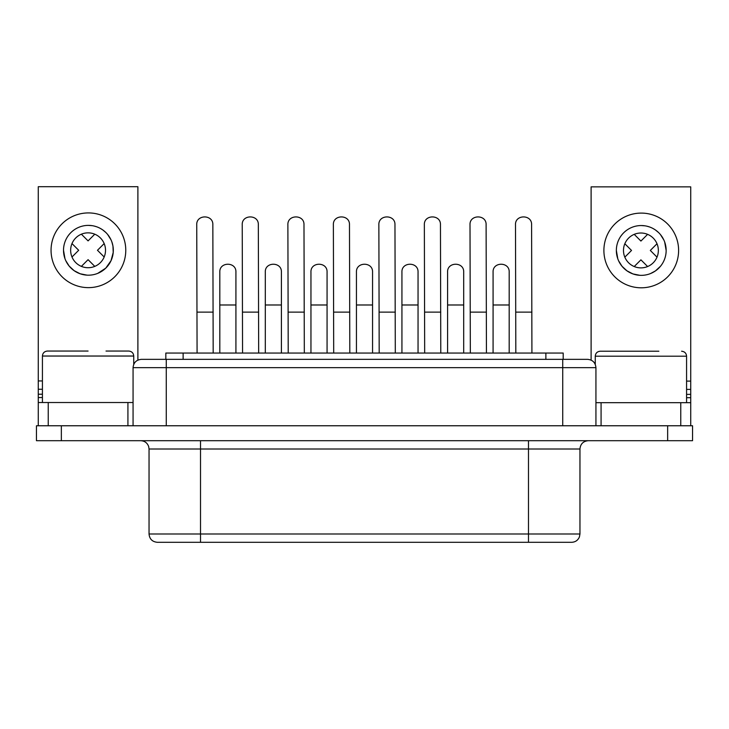 <?xml version="1.0" encoding="UTF-8"?>
<svg xmlns="http://www.w3.org/2000/svg" width="729" height="729" viewBox="0 0 729 729"><rect width="100%" height="100%" fill="white"/><g stroke="black" fill="none" stroke-linecap="round" stroke-linejoin="round"><path stroke-width="1.09" d="M667.646 440.699L36.45 440.699L36.45 425.763L667.646 425.763L667.646 440.699L692.55 440.699L692.55 425.763L667.646 425.763M200.511 542.303L157.346 542.303C152.306 541.811 149.536 539.041 149.044 534.002L200.511 534.002L200.511 542.303L528.489 542.303L528.489 534.002L579.956 534.002L579.418 536.936C577.942 540.335 575.354 542.121 571.654 542.303L528.489 542.303M141.754 359.351L165.829 359.351L165.829 353.046L563.198 353.046L563.198 359.351L587.629 359.351L141.754 359.351M595.93 402.681L601.079 402.681L601.079 425.763M647.616 266.541L640.919 259.834L634.221 266.541M640.919 267.88A17.432 17.432 0 0 1 623.486 250.448A17.432 17.432 0 0 1 640.919 233.016A17.432 17.432 0 0 1 658.351 250.448A17.432 17.432 0 0 1 640.919 267.88M680.758 425.763L680.758 402.681L690.727 402.681L690.727 425.763M686.572 389.404L690.727 389.404L690.727 402.681M624.826 243.741L631.524 250.448L624.826 257.146M690.727 389.404L690.727 186.861L591.11 186.861L591.11 360.117M657.011 257.146L650.314 250.448L657.011 243.741M595.265 364.4L595.265 356.199C595.529 353.201 597.188 351.542 600.24 351.223L658.852 351.223M678.608 250.448A37.352 37.352 0 0 0 641.247 213.096A37.352 37.352 0 0 0 603.894 250.448A37.352 37.352 0 0 0 641.247 287.8A37.352 37.352 0 0 0 678.608 250.448M641.247 225.543A24.904 24.904 0 0 0 616.351 250.448A24.904 24.904 0 0 0 641.247 275.352A24.904 24.904 0 0 0 666.151 250.448A24.904 24.904 0 0 0 641.247 225.543L645.074 225.835M639.843 275.307L632.954 273.931L626.967 270.842L622.019 266.267L618.611 260.818M617.809 258.85L616.351 250.439M645.612 225.926L646.423 226.09M646.96 226.209L649.329 226.892M653.093 228.542L655.198 229.817M655.653 230.136L658.606 232.587M660.456 234.592L663.873 240.041M664.684 242.019L666.151 250.448M660.456 266.295L655.435 270.915L650.614 273.521M647.616 234.355L640.919 241.053L634.221 234.355M71.989 243.577L78.686 250.284L71.989 256.982M686.572 402.681L686.572 356.199C686.308 353.201 684.649 351.542 681.597 351.223M42.428 380.939L38.273 380.939L38.273 402.517L133.07 402.517M38.273 389.24L42.428 389.24M601.079 402.681L680.758 402.681M127.921 425.763L127.921 402.517M48.242 402.517L48.242 425.763M133.735 364.4L133.735 356.034C133.471 353.036 131.812 351.378 128.76 351.05L106.015 351.05M42.428 402.517L42.428 356.034L133.735 356.034M42.428 356.034C42.692 353.036 44.351 351.378 47.403 351.05L88.081 351.05M38.273 425.763L38.273 402.517M38.273 380.939L38.273 186.697L137.89 186.697L137.89 360.117M125.771 250.284A37.352 37.352 0 0 0 88.409 212.923A37.352 37.352 0 0 0 51.057 250.284A37.352 37.352 0 0 0 88.409 287.636A37.352 37.352 0 0 0 125.771 250.284M88.409 225.379A24.904 24.904 0 0 0 63.514 250.284A24.904 24.904 0 0 0 88.409 275.179A24.904 24.904 0 0 0 113.314 250.284A24.904 24.904 0 0 0 88.409 225.379L92.237 225.671M87.006 275.143L80.117 273.758L74.13 270.678L69.182 266.103L65.774 260.654M64.972 258.677L63.514 250.275M92.774 225.762L93.585 225.917M94.123 226.045L96.492 226.728M100.256 228.368L102.361 229.653M102.816 229.963L105.769 232.423M107.619 234.428L111.036 239.877M111.847 241.855L112.949 246.01L113.223 252.416L111.036 260.681L105.769 268.144L97.777 273.357M88.081 232.852A17.432 17.432 0 0 1 105.514 250.284A17.432 17.432 0 0 1 88.081 267.716A17.432 17.432 0 0 1 70.649 250.284A17.432 17.432 0 0 1 88.081 232.852M104.174 256.982L97.476 250.284L104.174 243.577M94.779 234.191L88.081 240.889L81.384 234.191M94.779 266.377L88.081 259.67L81.384 266.377M235.923 353.046L235.923 272.026C236.314 261.62 219.374 261.675 219.812 272.026L219.812 304.986L235.923 304.986M219.812 353.046L219.812 304.986M281.412 353.046L281.412 272.026C281.795 261.62 264.864 261.675 265.301 272.026L265.301 304.986L281.412 304.986M265.301 353.046L265.301 304.986M327.066 353.046L327.066 272.026C327.458 261.62 310.518 261.675 310.955 272.026L310.955 304.986L327.066 304.986M310.955 353.046L310.955 304.986M372.555 353.046L372.555 272.026C372.938 261.62 356.007 261.675 356.445 272.026L356.445 304.986L372.555 304.986M356.445 353.046L356.445 304.986M418.045 353.046L418.045 272.026C418.428 261.62 401.497 261.675 401.934 272.026L401.934 304.986L418.045 304.986M401.934 353.046L401.934 304.986M463.699 353.046L463.699 272.026C464.081 261.62 447.15 261.675 447.588 272.026L447.588 304.986L463.699 304.986M447.588 353.046L447.588 304.986M509.188 353.046L509.188 272.026C509.571 261.62 492.64 261.675 493.077 272.026L493.077 304.986L509.188 304.986M493.077 353.046L493.077 304.986M197.076 353.046L196.739 224.751C196.247 214.372 213.242 214.29 212.841 224.678L213.178 353.046M242.557 353.046L242.228 224.751C241.736 214.372 258.731 214.29 258.33 224.678L258.667 353.046M288.219 353.046L287.882 224.751C287.39 214.372 304.385 214.29 303.984 224.678L304.321 353.046M333.7 353.046L333.372 224.751C332.88 214.372 349.874 214.29 349.473 224.678L349.811 353.046M379.189 353.046L378.861 224.751C378.369 214.372 395.355 214.29 394.963 224.678L395.3 353.046M424.679 353.046L424.351 224.751C423.859 214.372 440.845 214.29 440.453 224.678L440.781 353.046M470.333 353.046L470.005 224.751C469.512 214.372 486.498 214.29 486.106 224.678L486.443 353.046M515.822 353.046L515.494 224.751C515.002 214.372 531.988 214.29 531.596 224.678L531.924 353.046M166.276 425.763L166.276 367.653L133.07 367.653C133.562 362.614 136.332 359.844 141.371 359.351M61.354 440.699L61.354 425.763M595.93 425.763L595.93 367.653L562.724 367.653L562.724 359.351M562.724 425.763L562.724 367.653L166.276 367.653L166.276 359.351M200.511 440.699L200.511 449L528.489 449L528.489 440.699M149.044 534.002L149.044 449L200.511 449L200.511 534.002L528.489 534.002L528.489 449L579.956 449C580.448 443.961 583.218 441.191 588.257 440.699M183.125 359.351L183.125 353.046M545.875 359.351L545.875 353.046M690.727 381.103L686.572 381.103M38.273 397.542L42.428 397.542M38.273 394.216L42.428 394.216M595.265 356.199L686.572 356.199M686.572 397.706L690.727 397.706M686.572 394.38L690.727 394.38M197.076 312.121L213.178 312.121M242.557 312.121L258.667 312.121M288.219 312.121L304.321 312.121M333.7 312.121L349.811 312.121M379.189 312.121L395.3 312.121M424.679 312.121L440.781 312.121M470.333 312.121L486.443 312.121M515.822 312.121L531.924 312.121M133.07 425.763L133.07 367.653M149.044 449L148.661 446.503C147.276 442.849 144.643 440.917 140.743 440.699M579.956 534.002L579.956 449M595.93 367.653C595.438 362.614 592.668 359.844 587.629 359.351"/></g></svg>
